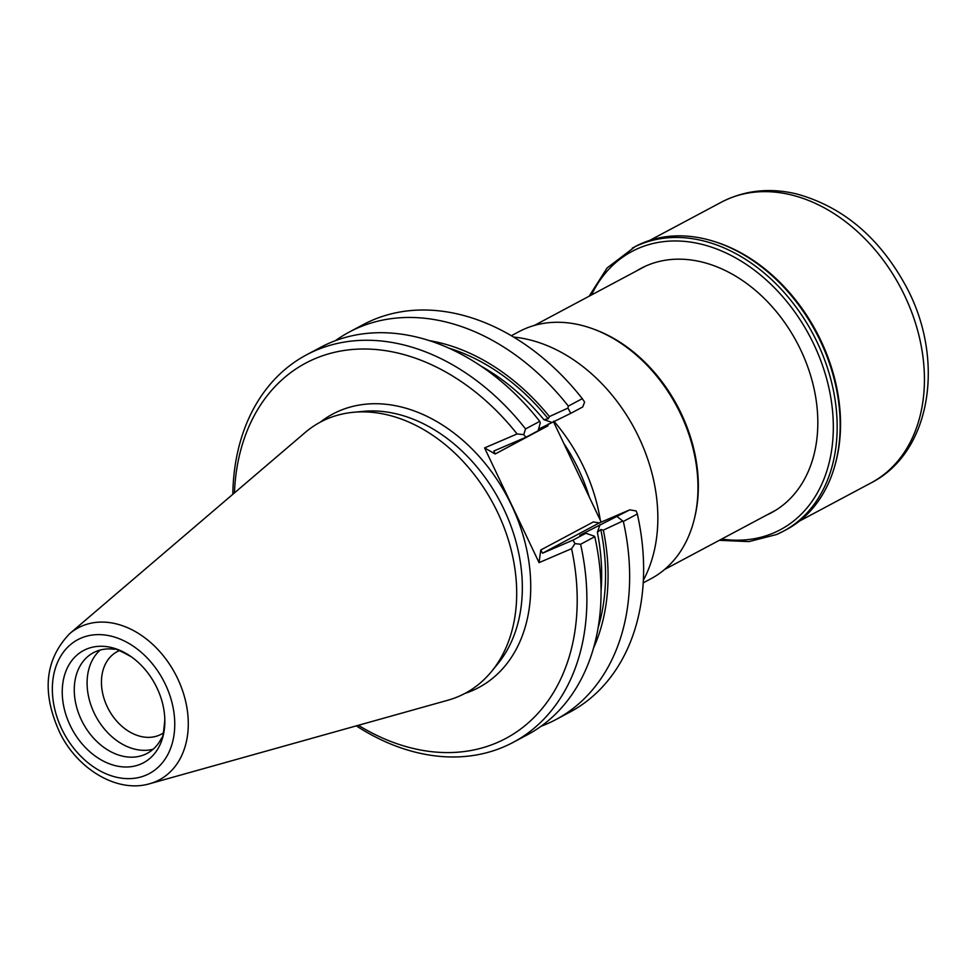 <?xml version="1.0" encoding="UTF-8"?>
<svg xmlns="http://www.w3.org/2000/svg" width="976" height="976" viewBox="0 0 976 976"><rect width="100%" height="100%" fill="white"/><g stroke="black" fill="none" stroke-linecap="round" stroke-linejoin="round"><path stroke-width="1.46" d="M513.657 337.074A153.708 114.046 61.9 0 1 634.546 428.769A153.708 114.046 61.9 0 1 643.343 580.244M600.325 520.293A153.708 114.046 -118.1 0 0 553.868 421.168M601.192 522.123L553.355 421.4M539.057 562.64L540.753 550L542.546 553.197L573.022 540.118L574.986 543.608A595.006 329.888 119.9 0 1 571.57 548.683L539.057 562.64L484.584 447.911L517.097 433.954A595.775 294.85 7.6 0 1 523.722 434.613L525.979 437.236L493.856 451.022L495.161 453.999L484.584 447.911M541.119 726.217A219.588 162.931 -118.1 0 0 555.93 719.556L569.911 712.102A219.588 162.931 -118.1 0 0 637.328 513.998A2257.586 1135.332 12 0 0 636.181 510.96L629.776 509.85L599.288 522.929L593.396 521.916L540.753 550M582.306 398.659L568.325 406.114A983.308 556.759 102.4 0 0 567.959 408.09L570.789 413.336L582.721 406.968L584.612 402.136A816.034 462.051 102.4 0 0 582.306 398.659A219.588 162.931 -118.1 0 0 363.231 324.605L349.262 332.06A219.588 162.931 -118.1 0 0 335.476 340.636M495.161 453.999L547.817 425.914L548.305 423.962M517.097 433.954A212.67 157.795 -118.1 0 0 337.428 351.677A212.67 157.795 -118.1 0 0 234.435 492.917M358.375 725.29A212.67 157.795 -118.1 0 0 525.576 725.168A212.67 157.795 -118.1 0 0 571.57 548.683M356.313 725.876A219.588 162.931 -118.1 0 0 513.156 742.37A219.588 162.931 -118.1 0 0 580.586 544.266A2257.586 1135.332 -168 0 1 574.986 543.608M573.022 540.118L585.881 533.262L594.335 536.178L594.762 536.702L580.586 544.266M585.881 533.262L579.817 535.287L629.776 509.85M617.125 516.597L623.347 521.452L637.328 513.998M570.789 413.336L538.557 429.159M523.722 434.613A816.034 462.051 -77.6 0 1 525.564 428.915L539.74 421.364A983.308 556.759 -77.6 0 1 540.277 422.852L538.118 430.758L525.979 437.236M525.564 428.915A219.588 162.931 -118.1 0 0 306.488 354.861A219.588 162.931 -118.1 0 0 232.813 494.307M555.93 719.556A219.588 162.931 -118.1 0 0 623.347 521.452M568.325 406.114A219.588 162.931 -118.1 0 0 349.262 332.06M513.156 742.37L527.345 734.806A219.588 162.931 -118.1 0 0 594.762 536.702M593.481 648.186A200.788 148.986 -118.1 0 0 603.363 530.114L600.789 529.529L597.373 532.286L600.045 524.502M603.363 530.114L622.395 521.208M567.959 408.09L549.439 416.569A200.788 148.986 -118.1 0 0 429.452 340.636M551.501 422.254L543.9 419.68L548.207 418.789L549.439 416.569M539.74 421.364A219.588 162.931 -118.1 0 0 320.677 347.297L306.488 354.861M149.706 783.728L447.911 700.219A153.708 114.046 -118.1 0 0 458.635 696.437A153.708 114.046 -118.1 0 0 491.684 671.317A153.708 114.046 -118.1 0 0 493.392 504.043A153.708 114.046 -118.1 0 0 353.532 412.275A153.708 114.046 -118.1 0 0 305.134 432.527L69.674 633.656C44.53 659.935 41.431 693.363 60.402 733.928C78.69 770.088 117.901 793.207 149.706 783.728A86.169 63.94 -118.1 0 0 155.721 781.605A86.169 63.94 -118.1 0 0 173.13 670.012A86.169 63.94 -118.1 0 0 69.674 633.656M140.812 764.062A63.623 47.214 -118.1 0 0 164.822 719.666A63.623 47.214 -118.1 0 0 131.284 656.787A63.623 47.214 -118.1 0 0 62.513 698.035A63.623 47.214 -118.1 0 0 140.812 764.062M131.284 656.787C119.694 650.419 114.046 647.918 114.326 649.272A57.059 42.334 -118.1 0 0 93.428 652.7A57.059 42.334 -118.1 0 0 82.094 721.374A57.059 42.334 -118.1 0 0 144.729 754.546A57.059 42.334 -118.1 0 0 147.12 753.387A57.059 42.334 -118.1 0 0 161.626 737.941C162.589 738.93 163.651 732.842 164.822 719.666M100.235 650.028A57.059 42.334 -118.1 0 0 95.746 716.128A57.059 42.334 -118.1 0 0 153.134 749.226M119.536 650.565A46.787 34.709 -118.1 0 0 117.157 651.687A46.787 34.709 -118.1 0 0 107.86 707.99A46.787 34.709 -118.1 0 0 159.222 735.196A46.787 34.709 -118.1 0 0 161.186 734.245A46.787 34.709 -118.1 0 0 163.443 732.891M643.196 582.867L650.955 578.731A140.044 103.907 -118.1 0 0 694.339 518.976L694.753 517.243A138.324 102.626 -118.1 0 0 594.616 329.473L592.944 328.863A140.044 103.907 -118.1 0 0 519.147 331.584L511.387 335.72M694.339 518.976A140.044 103.907 -118.1 0 0 592.944 328.863M636.535 270.938A138.494 102.761 61.9 0 1 640.976 268.376A138.494 102.761 61.9 0 1 646.795 265.582A138.494 102.761 61.9 0 1 798.819 346.077A138.494 102.761 61.9 0 1 771.321 512.778A138.494 102.761 61.9 0 1 766.709 515.035M776.554 534.519A160.454 119.048 -118.1 0 0 783.289 531.273L786.302 529.675A160.454 119.048 -118.1 0 0 815.838 332.072A160.454 119.048 -118.1 0 0 635.278 246.525L607.133 267.936L589.101 296.24M589.297 497.077A151.975 112.765 -118.1 0 0 563.86 443.507M599.288 522.929L542.546 553.197M464.954 693.424A155.013 115.009 -118.1 0 0 472.164 690.703A155.013 115.009 -118.1 0 0 504.726 492.136A155.013 115.009 -118.1 0 0 320.287 422.169M491.684 671.317L497.967 663.619A149.694 111.069 -118.1 0 0 499.639 500.712A149.694 111.069 -118.1 0 0 363.426 411.347L353.532 412.275M601.045 591.053A194.895 144.607 -118.1 0 0 597.373 532.286M543.9 419.68A194.895 144.607 -118.1 0 0 481.107 366.171M598.093 627.812A197.664 146.656 -118.1 0 0 600.789 529.529M548.207 418.789A197.664 146.656 -118.1 0 0 448.936 348.151M146.071 775.139A75.896 56.315 -118.1 0 0 142.167 653.115A75.896 56.315 -118.1 0 0 52.387 691.642A75.896 56.315 -118.1 0 0 146.071 775.139M721.301 202.215C744.481 190.259 769.613 187.502 796.684 193.956C842.166 206.546 878.119 236.448 904.557 283.65C945.585 356.228 932.739 451.632 871.019 482.925A159.064 118.023 -118.1 0 0 900.299 287.029A159.064 118.023 -118.1 0 0 721.301 202.215L649.699 240.401M834.687 466.138A159.064 118.023 -118.1 0 0 715.005 241.731M719.288 540.326L748.97 541.595L776.457 534.555L783.289 531.273A160.454 119.048 -118.1 0 0 812.837 333.682A160.454 119.048 -118.1 0 0 632.277 248.124M721.679 539.057A157.685 116.998 -118.1 0 0 773.724 532.896A157.685 116.998 -118.1 0 0 790.804 306.598A157.685 116.998 -118.1 0 0 591.493 294.959M645.587 266.106L534.323 325.447M775.774 510.204L664.51 569.545M871.019 482.925L799.417 521.111"/></g></svg>
